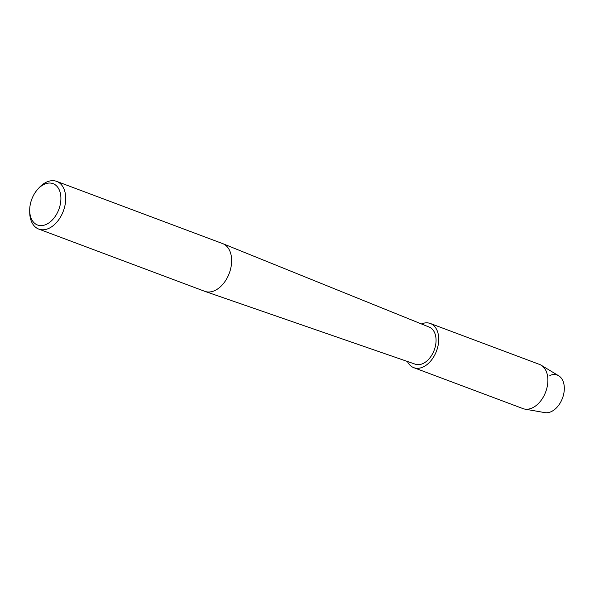 <?xml version="1.0" encoding="UTF-8"?>
<svg xmlns="http://www.w3.org/2000/svg" width="594" height="594" viewBox="0 0 594 594"><rect width="100%" height="100%" fill="white"/><g stroke="black" fill="none" stroke-linecap="round" stroke-linejoin="round"><path stroke-width="0.89" d="M549.836 375.475A19.817 12.979 110.6 0 1 564.3 387.503A19.817 12.979 110.6 0 1 551.195 411.657A19.817 12.979 110.6 0 1 544.876 412.63L524.754 409.088A23.589 15.444 110.6 0 1 522.943 408.59L413.773 367.664A23.589 15.444 110.6 0 1 407.387 361.464M37.444 189.597L38.647 188.231A25.483 16.684 110.6 0 1 46.577 182.083A25.483 16.684 110.6 0 1 56.653 181.37L222.587 243.577A25.483 16.684 110.6 0 1 222.847 243.674A25.483 16.684 110.6 0 1 231.14 266.394A25.483 16.684 110.6 0 1 214.768 290.585A25.483 16.684 110.6 0 1 204.952 291.394A25.483 16.684 110.6 0 1 204.692 291.298L38.759 229.091A25.483 16.684 110.6 0 1 29.707 212.08L29.7 210.269A22.089 14.464 110.6 0 1 37.444 189.597A22.089 14.464 110.6 0 1 44.32 184.266A22.089 14.464 110.6 0 1 60.878 197.186A22.089 14.464 110.6 0 1 46.287 224.391A22.089 14.464 110.6 0 1 29.7 210.269M222.847 243.674L429.217 327.094A19.817 12.979 110.6 0 1 435.669 344.765A19.817 12.979 110.6 0 1 422.935 363.573A19.817 12.979 110.6 0 1 415.303 364.204L204.952 291.394M56.653 181.37A25.483 16.684 110.6 0 1 65.243 203.987A25.483 16.684 110.6 0 1 48.842 228.378A25.483 16.684 110.6 0 1 38.759 229.091M421.45 323.953A23.589 15.444 110.6 0 1 430.338 323.485L539.508 364.412A23.589 15.444 110.6 0 1 541.201 365.228A23.589 15.444 110.6 0 1 547.2 386.724A23.589 15.444 110.6 0 1 532.276 407.93A23.589 15.444 110.6 0 1 524.754 409.088M541.201 365.228L558.694 375.787A19.817 12.979 110.6 0 1 563.736 393.844A19.817 12.979 110.6 0 1 551.195 411.657M430.338 323.485A23.589 15.444 110.6 0 1 438.29 344.416A23.589 15.444 110.6 0 1 423.106 367.003A23.589 15.444 110.6 0 1 413.773 367.664"/></g></svg>
